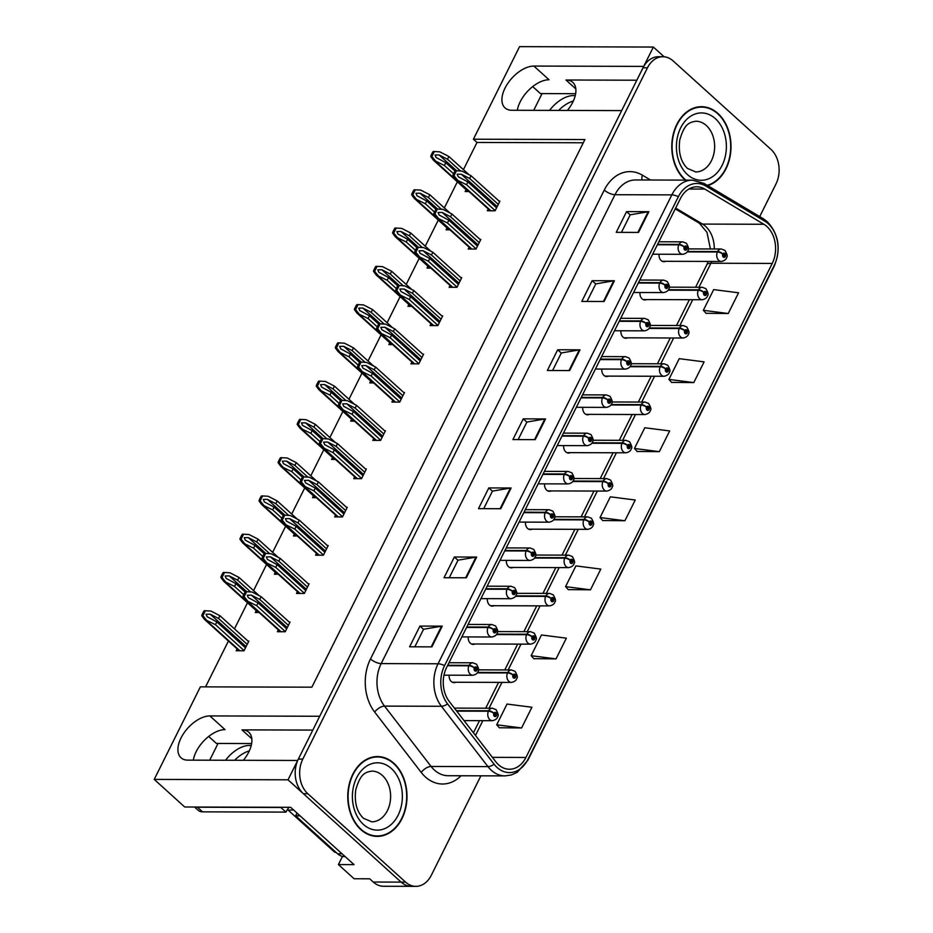 <?xml version="1.0" encoding="UTF-8"?>
<svg xmlns="http://www.w3.org/2000/svg" width="933" height="933" viewBox="0 0 933 933"><rect width="100%" height="100%" fill="white"/><g stroke="black" fill="none" stroke-linecap="round" stroke-linejoin="round"><path stroke-width="1.4" d="M312.812 730.084L241.962 729.874A26.614 14.846 132.1 0 1 248.784 732.242A26.614 14.846 132.1 0 1 248.773 752.021A26.614 14.846 132.1 0 1 243.35 760.302M567.357 110.444A26.614 14.846 -47.9 0 0 572.792 102.163A26.614 14.846 -47.9 0 0 572.792 82.372A26.614 14.846 -47.9 0 0 565.969 80.005L575.836 88.927M449.17 675.189A6.648 4.933 90.2 0 0 451.315 681.545A6.648 4.933 90.2 0 0 454.044 682.664A6.648 4.933 90.2 0 0 455.771 682.256M468.249 636.924A6.648 4.933 90.2 0 0 470.395 643.269A6.648 4.933 90.2 0 0 473.124 644.4A6.648 4.933 90.2 0 0 474.85 643.992M487.329 598.659A6.648 4.933 90.2 0 0 489.475 605.004A6.648 4.933 90.2 0 0 492.204 606.135A6.648 4.933 90.2 0 0 493.93 605.715M506.409 560.383A6.648 4.933 90.2 0 0 508.555 566.739A6.648 4.933 90.2 0 0 511.284 567.859A6.648 4.933 90.2 0 0 513.01 567.451M525.489 522.118A6.648 4.933 90.2 0 0 527.635 528.463A6.648 4.933 90.2 0 0 530.364 529.594A6.648 4.933 90.2 0 0 532.09 529.186M544.569 483.854A6.648 4.933 90.2 0 0 546.715 490.198A6.648 4.933 90.2 0 0 549.444 491.329A6.648 4.933 90.2 0 0 551.17 490.91M563.649 445.589A6.648 4.933 90.2 0 0 565.795 451.934A6.648 4.933 90.2 0 0 568.524 453.053A6.648 4.933 90.2 0 0 570.25 452.645M582.728 407.313A6.648 4.933 90.2 0 0 584.874 413.657A6.648 4.933 90.2 0 0 587.603 414.788A6.648 4.933 90.2 0 0 589.329 414.38M601.808 369.048A6.648 4.933 90.2 0 0 603.954 375.393A6.648 4.933 90.2 0 0 606.683 376.524A6.648 4.933 90.2 0 0 608.409 376.116M620.888 330.783A6.648 4.933 90.2 0 0 623.034 337.128A6.648 4.933 90.2 0 0 625.763 338.247A6.648 4.933 90.2 0 0 627.489 337.839M639.968 292.507A6.648 4.933 90.2 0 0 642.114 298.863A6.648 4.933 90.2 0 0 644.843 299.983A6.648 4.933 90.2 0 0 646.569 299.575M659.048 254.243A6.648 4.933 90.2 0 0 661.194 260.587A6.648 4.933 90.2 0 0 663.923 261.718A6.648 4.933 90.2 0 0 665.649 261.31M664.121 56.785L653.357 47.047L643.712 66.395L533.886 66.068A26.614 14.846 -47.9 0 0 508.042 83.025A26.614 14.846 -47.9 0 0 505.021 107.901A26.614 14.846 -47.9 0 0 511.844 110.269L621.67 110.607L319.704 716.264L209.878 715.926A26.614 14.846 -47.9 0 0 184.034 732.895A26.614 14.846 -47.9 0 0 181.014 757.771A26.614 14.846 -47.9 0 0 187.836 760.138L297.662 760.465L288.017 779.813L401.143 882.117A24.946 18.508 90.2 0 0 411.406 886.338A24.946 18.508 90.2 0 1 401.143 882.117L303.377 793.703A24.946 18.508 90.2 0 1 298.35 759.089L643.024 67.771A24.946 18.508 90.2 0 1 658.453 56.715L662.92 56.726A24.946 18.508 90.2 0 0 647.479 67.782L302.805 759.1A24.946 18.508 90.2 0 0 307.832 793.715L405.61 882.128A24.946 18.508 90.2 0 0 415.861 886.35A24.946 18.508 90.2 0 0 431.291 875.294L480.892 775.813M533.886 66.068L549.047 79.76A26.614 14.846 -47.9 0 0 517.325 110.292M288.017 779.813L154.225 779.405L184.734 806.998L290.653 807.313L354.027 864.623L338.411 864.576L342.504 856.389M415.861 886.35L383.533 886.257A24.946 18.508 90.2 0 1 373.27 882.035L369.69 878.793L354.085 878.746L338.411 864.576M154.225 779.405L200.373 686.851L311.867 687.178L584.909 139.542L473.416 139.215L519.564 46.65L653.357 47.047M208.689 736.464L216.421 743.449L251.642 743.554M532.696 86.594L540.429 93.58L575.649 93.685M583.3 142.772L476.996 142.457L463.433 169.654M457.368 181.807L444.353 207.919M438.288 220.083L425.273 246.184M419.209 258.348L406.193 284.46M400.129 296.612L387.113 322.725M381.049 334.877L368.034 360.989M361.969 373.153L348.954 399.254M342.889 411.418L329.874 437.53M323.809 449.683L310.794 475.795M304.729 487.959L291.714 514.06M285.65 526.224L272.634 552.336M266.57 564.488L253.554 590.601M247.49 602.765L234.475 628.865M228.41 641.029L205.563 686.863M476.996 142.457L473.416 139.215M351.613 419.302L350.691 421.145L354.517 421.156M313.453 495.843L312.532 497.674L316.357 497.686M294.373 534.108L293.452 535.95L297.277 535.962M275.293 572.372L274.372 574.215L278.197 574.227M256.213 610.649L255.292 612.48L259.117 612.491M332.533 457.567L331.612 459.409L335.437 459.421M370.693 381.037L369.771 382.88L373.597 382.892M389.772 342.761L388.851 344.604L392.676 344.615M408.852 304.496L407.931 306.339L411.756 306.351M427.932 266.232L427.011 268.074L430.836 268.086M447.012 227.967L446.091 229.798L449.916 229.81M466.092 189.691L465.17 191.533L468.996 191.545M237.134 648.913L236.212 650.756L244.014 650.779L248.843 641.099L248.003 641.099M373.736 438.533L372.815 440.376L380.617 440.399L385.446 430.719L384.606 430.719M335.577 515.063L334.655 516.905L342.469 516.929L347.286 507.26L346.446 507.26M316.497 553.339L315.576 555.182L323.389 555.205L328.206 545.525L327.366 545.525M297.417 591.604L296.496 593.446L304.31 593.47L309.126 583.801L308.287 583.79M354.657 476.798L353.735 478.641L361.549 478.664L366.366 468.996L365.526 468.996M392.816 400.269L391.895 402.1L399.697 402.123L404.525 392.455L403.686 392.455M411.896 361.992L410.975 363.835L418.777 363.858L423.605 354.19L422.766 354.19M430.976 323.728L430.055 325.57L437.857 325.594L442.685 315.925L441.845 315.914M450.056 285.463L449.135 287.294L456.937 287.329L461.765 277.649L460.925 277.649M469.136 247.187L468.214 249.029L476.017 249.053L480.845 239.384L480.005 239.384M488.216 208.922L487.294 210.765L495.096 210.788L499.925 201.12L499.085 201.108M278.337 629.868L277.416 631.711L285.23 631.734L290.046 622.066L289.207 622.066M636.819 80.215L565.969 80.005M193.306 760.162A26.614 14.846 132.1 0 1 225.028 729.629L209.878 715.926M707.692 185.585A39.909 29.611 90.2 0 0 730.481 154.038A39.909 29.611 90.2 0 0 717.932 113.453A39.909 29.611 90.2 0 0 701.511 106.689A39.909 29.611 90.2 0 0 673.09 134.947A39.909 29.611 90.2 0 0 684.869 179.766A39.909 29.611 90.2 0 0 685.254 180.116M701.313 107.108A39.909 29.611 90.2 0 0 699.284 106.805M393.913 763.322A39.909 29.611 90.2 0 0 377.503 756.558A39.909 29.611 90.2 0 0 349.07 784.816A39.909 29.611 90.2 0 0 360.849 829.635A39.909 29.611 90.2 0 0 377.259 836.388A39.909 29.611 90.2 0 0 405.692 808.13A39.909 29.611 90.2 0 0 393.913 763.322M377.305 756.978A39.909 29.611 90.2 0 0 375.276 756.663M766.879 226.509A26.614 19.745 -89.8 0 1 772.244 263.421L525.92 757.456A26.614 19.745 -89.8 0 1 509.465 769.247A26.614 19.745 -89.8 0 1 495.843 761.841L449.286 701.499A26.614 19.745 -89.8 0 1 446.604 667.492L680.379 198.601A26.614 19.745 -89.8 0 1 696.846 186.798A26.614 19.745 -89.8 0 1 704.777 189.072L763.87 224.27A26.614 19.745 -89.8 0 1 766.879 226.509M768.256 223.745A29.938 22.205 90.2 0 0 764.873 221.226L705.768 186.029A29.938 22.205 90.2 0 0 678.338 196.746L444.551 665.637A29.938 22.205 90.2 0 0 447.572 703.902L494.128 764.244A29.938 22.205 90.2 0 0 527.973 759.31L774.285 265.275A29.938 22.205 90.2 0 0 768.256 223.745M499.365 727.752L521.582 727.973L531.915 707.249L507.039 704.053L496.706 724.778L499.505 727.903M533.804 658.675L556.021 658.896L566.354 638.172L541.478 634.976L531.145 655.701L533.944 658.826M568.244 589.598L590.461 589.819L600.794 569.095L575.918 565.899L565.585 586.624L568.384 589.749M706.001 313.29L728.23 313.511L738.563 292.799L713.675 289.592L703.342 310.316L706.153 313.453M671.562 382.367L693.79 382.588L704.112 361.864L679.236 358.669L668.903 379.393L671.713 382.53M637.122 451.444L659.339 451.665L669.672 430.941L644.796 427.746L634.463 448.47L637.262 451.607M602.683 520.521L624.9 520.742L635.233 500.018L610.357 496.822L600.024 517.547L602.823 520.672M759.719 216.584L775.976 183.976A24.946 18.508 90.2 0 0 770.95 149.373L673.171 60.948A24.946 18.508 90.2 0 0 662.92 56.726M466.337 577.795L444.038 577.725L454.371 557.001L476.67 557.071L466.337 577.795M431.897 646.872L409.599 646.802L419.932 626.078L442.23 626.148L431.897 646.872M569.655 370.564L547.356 370.494L557.689 349.782L579.988 349.84L569.655 370.564M604.094 301.487L581.795 301.429L592.128 280.705L614.427 280.763L604.094 301.487M638.534 232.41L616.235 232.352L626.568 211.628L648.867 211.686L638.534 232.41M500.776 508.718L478.477 508.648L488.81 487.924L511.109 487.994L500.776 508.718M535.215 439.641L512.917 439.571L523.25 418.859L545.548 418.917L535.215 439.641M523.25 418.859L526.865 422.113M518.142 439.595L526.9 422.043L544.837 418.975A6.648 2.472 26.5 0 1 545.548 418.917M488.81 487.924L492.414 491.19M483.702 508.672L492.449 491.12L510.398 488.052A6.648 2.472 26.5 0 1 511.109 487.994M626.568 211.628L630.183 214.882M621.471 232.364L630.218 214.812L648.155 211.744A6.648 2.472 26.5 0 1 648.867 211.686M592.128 280.705L595.744 283.959M587.02 301.441L595.779 283.889L613.716 280.821A6.648 2.472 26.5 0 1 614.427 280.763M557.689 349.782L561.304 353.036M552.581 370.518L561.339 352.966L579.276 349.898A6.648 2.472 26.5 0 1 579.988 349.84M419.932 626.078L423.535 629.343M414.823 646.814L423.57 629.274L441.519 626.206A6.648 2.472 26.5 0 1 442.23 626.148M454.371 557.001L457.975 560.266M449.263 577.749L458.01 560.197L475.958 557.129A6.648 2.472 26.5 0 1 476.67 557.071M624.9 520.742L600.024 517.547M659.339 451.665L634.463 448.47M693.79 382.588L668.903 379.393M728.23 313.511L703.342 310.316M590.461 589.819L565.585 586.624M556.021 658.896L531.145 655.701M521.582 727.973L496.706 724.778M375.031 836.271A39.909 29.611 90.2 0 0 377.072 835.968M286.688 628.807L258.033 602.893L248.306 597.656L247.292 595.196L251.385 595.126L259.759 599.441L261.135 596.677L252.108 592.035L246.604 591.709L244.119 596.7L242.988 596.688L245.542 600.211L256.657 605.657L285.311 631.559M447.478 665.719L468.902 665.789A4.152 1.446 24.4 0 1 474.314 667.958A2.076 1.539 90.2 0 0 476.915 670.197A2.076 1.539 90.2 0 0 474.396 667.806L475.142 668.541A0.828 0.618 -89.8 0 1 476.227 669.276A0.828 0.618 -89.8 0 1 475.294 669.731A0.828 0.618 -89.8 0 1 475.107 668.599L474.314 667.958M474.396 667.806A4.152 1.644 -151.3 0 0 469.124 665.334A6.239 4.63 -89.8 0 1 472.868 662.792L448.983 662.722M447.712 665.264L469.124 665.334M246.604 591.709L245.472 591.697A4.152 2.321 -47.9 0 0 244.481 593.166L243.455 595.231A4.152 2.321 -47.9 0 0 242.988 596.688M289.79 622.579L261.135 596.677M288.414 625.343L259.759 599.441M258.033 602.893L256.657 605.657M244.119 596.7L247.63 601.015M245.484 647.84L216.829 621.926L207.103 616.69L206.088 614.241L210.17 614.171L218.555 618.474L219.931 615.71L210.905 611.068L205.4 610.742L202.916 615.733L201.785 615.733L204.339 619.255L215.453 624.69L244.108 650.604M456.704 711.121L488.437 711.214A4.152 1.446 24.4 0 1 493.86 713.383A2.076 1.539 90.2 0 0 496.449 715.623A2.076 1.539 90.2 0 0 493.93 713.232L494.677 713.967A0.828 0.618 -89.8 0 1 495.761 714.701A0.828 0.618 -89.8 0 1 494.828 715.156A0.828 0.618 -89.8 0 1 494.642 714.025L493.86 713.383M493.93 713.232A4.152 1.644 -151.3 0 0 488.659 710.759A6.239 4.63 -89.8 0 1 492.402 708.217L454.383 708.1M456.354 710.666L488.659 710.759M205.4 610.742L204.269 610.742A4.152 2.321 -47.9 0 0 203.277 612.2L202.251 614.276A4.152 2.321 -47.9 0 0 201.785 615.733M248.586 641.624L219.931 615.71M247.21 644.388L218.555 618.474M216.829 621.926L215.453 624.69M202.916 615.733L206.426 620.048M305.767 590.531L277.113 564.617L267.386 559.392L266.372 556.931L270.465 556.861L278.839 561.165L280.215 558.4L271.188 553.759L265.683 553.432L263.199 558.424L262.068 558.424L264.622 561.946L275.736 567.381L304.391 593.295M466.558 627.454L487.982 627.512A4.152 1.446 24.4 0 1 493.394 629.682A2.076 1.539 90.2 0 0 495.994 631.921A2.076 1.539 90.2 0 0 493.475 629.53L494.222 630.276A0.828 0.618 -89.8 0 1 495.306 631.011A0.828 0.618 -89.8 0 1 494.373 631.454A0.828 0.618 -89.8 0 1 494.187 630.335L493.394 629.682M493.475 629.53A4.152 1.644 -151.3 0 0 488.204 627.069A6.239 4.63 -89.8 0 1 491.948 624.527L468.063 624.445M466.792 626.999L488.204 627.069M265.683 553.432L264.552 553.432A4.152 2.321 -47.9 0 0 263.561 554.89L262.535 556.966A4.152 2.321 -47.9 0 0 262.068 558.424M308.87 584.315L280.215 558.4M307.493 587.079L278.839 561.165M277.113 564.617L275.736 567.381M263.199 558.424L266.71 562.739M324.847 552.266L296.193 526.352L286.466 521.115L285.451 518.666L289.545 518.596L297.919 522.9L299.295 520.136L290.268 515.494L284.763 515.168L282.279 520.159L281.148 520.159L283.702 523.681L294.816 529.116L323.471 555.03M485.638 589.189L507.062 589.248A4.152 1.446 24.4 0 1 512.474 591.417A2.076 1.539 90.2 0 0 515.074 593.656A2.076 1.539 90.2 0 0 512.555 591.265L513.302 592.012A0.828 0.618 -89.8 0 1 514.386 592.747A0.828 0.618 -89.8 0 1 513.453 593.19A0.828 0.618 -89.8 0 1 513.267 592.07L512.474 591.417M512.555 591.265A4.152 1.644 -151.3 0 0 507.284 588.793A6.239 4.63 -89.8 0 1 511.027 586.251L487.143 586.181M485.871 588.735L507.284 588.793M284.763 515.168L283.632 515.168A4.152 2.321 -47.9 0 0 282.641 516.625L281.614 518.701A4.152 2.321 -47.9 0 0 281.148 520.159M327.95 546.05L299.295 520.136M326.573 548.814L297.919 522.9M296.193 526.352L294.816 529.116M282.279 520.159L285.79 524.474M343.927 514.001L315.272 488.087L305.546 482.851L304.531 480.39L308.625 480.32L316.998 484.635L318.375 481.871L309.348 477.229L303.843 476.903L301.359 481.894L300.228 481.894L302.782 485.405L313.896 490.851L342.551 516.765M504.718 550.913L526.142 550.983A4.152 1.446 24.4 0 1 531.553 553.152A2.076 1.539 90.2 0 0 534.154 555.392A2.076 1.539 90.2 0 0 531.635 553.001L532.381 553.736A0.828 0.618 -89.8 0 1 533.466 554.47A0.828 0.618 -89.8 0 1 532.533 554.925A0.828 0.618 -89.8 0 1 532.346 553.794L531.553 553.152M531.635 553.001A4.152 1.644 -151.3 0 0 526.364 550.528A6.239 4.63 -89.8 0 1 530.107 547.986L506.222 547.916M504.951 550.458L526.364 550.528M303.843 476.903L302.712 476.903A4.152 2.321 -47.9 0 0 301.721 478.361L300.694 480.425A4.152 2.321 -47.9 0 0 300.228 481.894M347.029 507.785L318.375 481.871M345.653 510.538L316.998 484.635M315.272 488.087L313.896 490.851M301.359 481.894L304.869 486.21M245.192 592.047L235.909 583.661L226.183 578.425L225.168 575.964L229.25 575.894L237.635 580.209L239.011 577.445L229.984 572.804L224.48 572.477L221.996 577.469L220.864 577.469L223.419 580.991L234.533 586.425L243.711 594.718M477.358 672.856L507.517 672.938A4.152 1.446 24.4 0 1 512.94 675.119A2.076 1.539 90.2 0 0 515.529 677.346A2.076 1.539 90.2 0 0 513.01 674.967L513.756 675.702A0.828 0.618 -89.8 0 1 514.841 676.437A0.828 0.618 -89.8 0 1 513.908 676.88A0.828 0.618 -89.8 0 1 513.721 675.76L512.94 675.119M513.01 674.967A4.152 1.644 -151.3 0 0 507.739 672.495A6.239 4.63 -89.8 0 1 511.482 669.952L478.501 669.847M477.649 672.401L507.739 672.495M224.48 572.477L223.349 572.477A4.152 2.321 -47.9 0 0 222.357 573.935L221.331 575.999A4.152 2.321 -47.9 0 0 220.864 577.469M259.141 595.651L239.011 577.445M250.604 591.942L237.635 580.209M235.909 583.661L234.533 586.425M221.996 577.469L225.506 581.784M264.272 553.782L254.989 545.397L245.262 540.16L244.248 537.7L248.33 537.63L256.715 541.933L258.091 539.181L249.064 534.539L243.56 534.212L241.076 539.204L239.944 539.192L242.498 542.714L253.613 548.161L262.791 556.453M496.438 634.58L526.597 634.673A4.152 1.446 24.4 0 1 532.02 636.842A2.076 1.539 90.2 0 0 534.609 639.082A2.076 1.539 90.2 0 0 532.09 636.691L532.836 637.437A0.828 0.618 -89.8 0 1 533.921 638.172A0.828 0.618 -89.8 0 1 532.988 638.615A0.828 0.618 -89.8 0 1 532.801 637.496L532.02 636.842M532.09 636.691A4.152 1.644 -151.3 0 0 526.818 634.218A6.239 4.63 -89.8 0 1 530.562 631.676L497.581 631.583M496.729 634.137L526.818 634.218M243.56 534.212L242.428 534.201A4.152 2.321 -47.9 0 0 241.437 535.659L240.411 537.735A4.152 2.321 -47.9 0 0 239.944 539.192M278.221 557.374L258.091 539.181M269.684 553.677L256.715 541.933M254.989 545.397L253.613 548.161M241.076 539.204L244.586 543.519M283.352 515.517L274.069 507.12L264.342 501.896L263.328 499.435L267.409 499.365L275.795 503.668L277.171 500.904L268.144 496.263L262.639 495.936L260.155 500.928L259.024 500.928L261.578 504.45L272.693 509.885L281.871 518.188M515.517 596.315L545.677 596.409A4.152 1.446 24.4 0 1 551.1 598.578A2.076 1.539 90.2 0 0 553.689 600.817A2.076 1.539 90.2 0 0 551.17 598.426L551.916 599.161A0.828 0.618 -89.8 0 1 553.001 599.896A0.828 0.618 -89.8 0 1 552.068 600.351A0.828 0.618 -89.8 0 1 551.881 599.231L551.1 598.578M551.17 598.426A4.152 1.644 -151.3 0 0 545.898 595.954A6.239 4.63 -89.8 0 1 549.642 593.411L516.66 593.318M515.809 595.86L545.898 595.954M262.639 495.936L261.508 495.936A4.152 2.321 -47.9 0 0 260.517 497.394L259.491 499.47A4.152 2.321 -47.9 0 0 259.024 500.928M297.3 519.11L277.171 500.904M288.764 515.413L275.795 503.668M274.069 507.12L272.693 509.885M260.155 500.928L263.666 505.243M302.432 477.241L293.149 468.856L283.422 463.619L282.407 461.159L286.489 461.089L294.875 465.404L296.251 462.64L287.224 457.998L281.719 457.671L279.235 462.663L278.104 462.663L280.658 466.185L291.772 471.62L300.951 479.912M534.597 558.051L564.757 558.144A4.152 1.446 24.4 0 1 570.18 560.313A2.076 1.539 90.2 0 0 572.769 562.552A2.076 1.539 90.2 0 0 570.25 560.162L570.996 560.896A0.828 0.618 -89.8 0 1 572.081 561.631A0.828 0.618 -89.8 0 1 571.148 562.086A0.828 0.618 -89.8 0 1 570.961 560.955L570.18 560.313M570.25 560.162A4.152 1.644 -151.3 0 0 564.978 557.689A6.239 4.63 -89.8 0 1 568.722 555.147L535.74 555.042M534.889 557.596L564.978 557.689M281.719 457.671L280.588 457.671A4.152 2.321 -47.9 0 0 279.597 459.129L278.57 461.205A4.152 2.321 -47.9 0 0 278.104 462.663M316.38 480.845L296.251 462.64M307.843 477.136L294.875 465.404M293.149 468.856L291.772 471.62M279.235 462.663L282.746 466.978M558.645 110.409A25.366 14.147 132.1 0 1 573.34 100.997M575.218 95.761A25.366 14.147 -47.9 0 0 549.572 110.386M542.061 93.58L533.711 110.339M234.638 760.278A25.366 14.147 132.1 0 1 249.333 750.867M251.199 745.63A25.366 14.147 -47.9 0 0 225.564 760.255M289.02 807.313A16.631 9.272 -47.9 0 0 285.941 812.107L280.821 807.477A16.631 9.272 132.1 0 1 280.915 807.29M194.577 807.033L198.274 810.369A16.631 9.272 -47.9 0 0 202.543 811.85L285.941 812.107M218.042 743.449L209.692 760.208M195.697 807.033A16.631 9.272 -47.9 0 0 197.423 807.22L280.821 807.477M342.049 853.788L337.583 853.777A16.631 12.339 90.2 0 0 344.417 856.599L345.152 856.599M300.064 815.839L295.609 815.815A16.631 12.339 90.2 0 0 296.951 813.016M337.583 853.777L295.609 815.815M685.837 180.116A39.501 29.308 -89.8 0 1 685.032 179.416A39.501 29.308 -89.8 0 1 673.381 135.075A39.501 29.308 -89.8 0 1 701.511 107.108A39.501 29.308 -89.8 0 1 717.757 113.791A39.501 29.308 -89.8 0 1 730.142 154.237A39.501 29.308 -89.8 0 1 707.214 185.305M393.738 763.66A39.501 29.308 -89.8 0 1 405.4 808.001A39.501 29.308 -89.8 0 1 377.259 835.968A39.501 29.308 -89.8 0 1 361.024 829.285A39.501 29.308 -89.8 0 1 349.374 784.945A39.501 29.308 -89.8 0 1 377.503 756.978A39.501 29.308 -89.8 0 1 393.738 763.66M336.055 852.4L335.845 852.4A4.152 3.091 -89.8 0 1 334.142 851.701L288.064 810.031A4.152 3.091 -89.8 0 1 287.504 809.389M363.007 475.725L334.352 449.823L324.626 444.586L323.611 442.125L327.705 442.055L336.078 446.359L337.454 443.595L328.428 438.965L322.923 438.638L320.439 443.63L319.308 443.618L321.862 447.14L332.976 452.575L361.631 478.489M523.798 512.649L545.222 512.707A4.152 1.446 24.4 0 1 550.633 514.888A2.076 1.539 90.2 0 0 553.234 517.115A2.076 1.539 90.2 0 0 550.715 514.736L551.461 515.471A0.828 0.618 -89.8 0 1 552.546 516.206A0.828 0.618 -89.8 0 1 551.613 516.649A0.828 0.618 -89.8 0 1 551.426 515.529L550.633 514.888M550.715 514.736A4.152 1.644 -151.3 0 0 545.443 512.264A6.239 4.63 -89.8 0 1 549.187 509.721L525.302 509.651M524.031 512.194L545.443 512.264M322.923 438.638L321.792 438.627A4.152 2.321 -47.9 0 0 320.8 440.084L319.774 442.16A4.152 2.321 -47.9 0 0 319.308 443.618M366.109 469.509L337.454 443.595M364.733 472.273L336.078 446.359M334.352 449.823L332.976 452.575M320.439 443.63L323.949 447.945M382.087 437.46L353.432 411.546L343.706 406.31L342.691 403.861L346.784 403.791L355.158 408.094L356.534 405.33L347.508 400.689L342.003 400.362L339.519 405.354L338.387 405.354L340.942 408.876L352.056 414.31L380.711 440.224M542.878 474.384L564.302 474.442A4.152 1.446 24.4 0 1 569.713 476.611A2.076 1.539 90.2 0 0 572.314 478.851A2.076 1.539 90.2 0 0 569.795 476.46L570.541 477.206A0.828 0.618 -89.8 0 1 571.626 477.941A0.828 0.618 -89.8 0 1 570.693 478.384A0.828 0.618 -89.8 0 1 570.506 477.264L569.713 476.611M569.795 476.46A4.152 1.644 -151.3 0 0 564.523 473.987A6.239 4.63 -89.8 0 1 568.267 471.445L544.382 471.375M543.111 473.929L564.523 473.987M342.003 400.362L340.872 400.362A4.152 2.321 -47.9 0 0 339.88 401.82L338.854 403.896A4.152 2.321 -47.9 0 0 338.387 405.354M385.189 431.244L356.534 405.33M383.813 434.008L355.158 408.094M353.432 411.546L352.056 414.31M339.519 405.354L343.029 409.669M401.167 399.196L372.512 373.282L362.785 368.045L361.771 365.584L365.864 365.514L374.238 369.83L375.614 367.066L366.587 362.424L361.083 362.097L358.599 367.089L357.467 367.089L360.021 370.611L371.136 376.046L399.791 401.96M561.958 436.108L583.382 436.178A4.152 1.446 24.4 0 1 588.793 438.347A2.076 1.539 90.2 0 0 591.394 440.586A2.076 1.539 90.2 0 0 588.875 438.195L589.621 438.93A0.828 0.618 -89.8 0 1 590.706 439.665A0.828 0.618 -89.8 0 1 589.773 440.119A0.828 0.618 -89.8 0 1 589.586 439L588.793 438.347M588.875 438.195A4.152 1.644 -151.3 0 0 583.603 435.723A6.239 4.63 -89.8 0 1 587.347 433.18L563.462 433.11M562.191 435.664L583.603 435.723M361.083 362.097L359.951 362.097A4.152 2.321 -47.9 0 0 358.96 363.555L357.934 365.619A4.152 2.321 -47.9 0 0 357.467 367.089M404.269 392.98L375.614 367.066M402.893 395.744L374.238 369.83M372.512 373.282L371.136 376.046M358.599 367.089L362.109 371.404M321.512 438.976L312.228 430.591L302.502 425.355L301.487 422.894L305.569 422.824L313.954 427.139L315.331 424.375L306.304 419.733L300.799 419.407L298.315 424.398L297.184 424.387L299.738 427.909L310.852 433.355L320.031 441.647M553.677 519.786L583.836 519.868A4.152 1.446 24.4 0 1 589.259 522.037A2.076 1.539 90.2 0 0 591.849 524.276A2.076 1.539 90.2 0 0 589.329 521.885L590.076 522.632A0.828 0.618 -89.8 0 1 591.16 523.366A0.828 0.618 -89.8 0 1 590.227 523.81A0.828 0.618 -89.8 0 1 590.041 522.69L589.259 522.037M589.329 521.885A4.152 1.644 -151.3 0 0 584.058 519.424A6.239 4.63 -89.8 0 1 587.802 516.882L554.82 516.777M553.969 519.331L584.058 519.424M300.799 419.407L299.668 419.395A4.152 2.321 -47.9 0 0 298.677 420.865L297.65 422.929A4.152 2.321 -47.9 0 0 297.184 424.387M335.46 442.569L315.331 424.375M326.923 438.872L313.954 427.139M312.228 430.591L310.852 433.355M298.315 424.398L301.826 428.714M340.592 400.712L331.308 392.315L321.582 387.09L320.567 384.629L324.649 384.559L333.034 388.863L334.411 386.099L325.384 381.457L319.879 381.131L317.395 386.122L316.264 386.122L318.818 389.644L329.932 395.079L339.111 403.383M572.757 481.51L602.916 481.603A4.152 1.446 24.4 0 1 608.339 483.772A2.076 1.539 90.2 0 0 610.928 486.011A2.076 1.539 90.2 0 0 608.409 483.621L609.156 484.367A0.828 0.618 -89.8 0 1 610.24 485.102A0.828 0.618 -89.8 0 1 609.307 485.545A0.828 0.618 -89.8 0 1 609.121 484.425L608.339 483.772M608.409 483.621A4.152 1.644 -151.3 0 0 603.138 481.148A6.239 4.63 -89.8 0 1 606.882 478.606L573.9 478.512M573.049 481.055L603.138 481.148M319.879 381.131L318.748 381.131A4.152 2.321 -47.9 0 0 317.756 382.588L316.73 384.664A4.152 2.321 -47.9 0 0 316.264 386.122M354.54 404.304L334.411 386.099M346.003 400.607L333.034 388.863M331.308 392.315L329.932 395.079M317.395 386.122L320.905 390.437M359.671 362.447L350.388 354.05L340.662 348.814L339.647 346.365L343.729 346.295L352.114 350.598L353.49 347.834L344.464 343.192L338.959 342.866L336.475 347.857L335.344 347.857L337.898 351.379L349.012 356.814L358.19 365.118M591.837 443.245L621.996 443.338A4.152 1.446 24.4 0 1 627.419 445.507A2.076 1.539 90.2 0 0 630.008 447.747A2.076 1.539 90.2 0 0 627.489 445.356L628.236 446.091A0.828 0.618 -89.8 0 1 629.32 446.825A0.828 0.618 -89.8 0 1 628.387 447.28A0.828 0.618 -89.8 0 1 628.201 446.149L627.419 445.507M627.489 445.356A4.152 1.644 -151.3 0 0 622.218 442.883A6.239 4.63 -89.8 0 1 625.961 440.341L592.98 440.236M592.128 442.79L622.218 442.883M338.959 342.866L337.828 342.866A4.152 2.321 -47.9 0 0 336.836 344.324L335.81 346.4A4.152 2.321 -47.9 0 0 335.344 347.857M373.62 366.039L353.49 347.834M365.083 362.331L352.114 350.598M350.388 354.05L349.012 356.814M336.475 347.857L339.985 352.173M420.247 360.919L391.592 335.017L381.865 329.781L380.851 327.32L384.932 327.25L393.318 331.553L394.694 328.801L385.667 324.159L380.163 323.833L377.678 328.824L376.547 328.813L379.101 332.335L390.216 337.781L418.87 363.683M581.037 397.843L602.461 397.913A4.152 1.446 24.4 0 1 607.873 400.082A2.076 1.539 90.2 0 0 610.474 402.321A2.076 1.539 90.2 0 0 607.954 399.93L608.701 400.665A0.828 0.618 -89.8 0 1 609.785 401.4A0.828 0.618 -89.8 0 1 608.852 401.855A0.828 0.618 -89.8 0 1 608.666 400.724L607.873 400.082M607.954 399.93A4.152 1.644 -151.3 0 0 602.683 397.458A6.239 4.63 -89.8 0 1 606.427 394.916L582.542 394.846M581.271 397.388L602.683 397.458M380.163 323.833L379.031 323.821A4.152 2.321 -47.9 0 0 378.04 325.279L377.014 327.355A4.152 2.321 -47.9 0 0 376.547 328.813M423.349 354.703L394.694 328.801M421.973 357.467L393.318 331.553M391.592 335.017L390.216 337.781M377.678 328.824L381.189 333.139M439.326 322.655L410.672 296.741L400.945 291.516L399.93 289.055L404.012 288.985L412.398 293.289L413.774 290.525L404.747 285.883L399.242 285.556L396.758 290.548L395.627 290.548L398.181 294.07L409.295 299.505L437.95 325.419M600.117 359.578L621.541 359.637A4.152 1.446 24.4 0 1 626.953 361.806A2.076 1.539 90.2 0 0 629.553 364.045A2.076 1.539 90.2 0 0 627.034 361.654L627.781 362.401A0.828 0.618 -89.8 0 1 628.865 363.135A0.828 0.618 -89.8 0 1 627.932 363.578A0.828 0.618 -89.8 0 1 627.746 362.459L626.953 361.806M627.034 361.654A4.152 1.644 -151.3 0 0 621.763 359.182A6.239 4.63 -89.8 0 1 625.507 356.651L601.622 356.569M600.351 359.123L621.763 359.182M399.242 285.556L398.111 285.556A4.152 2.321 -47.9 0 0 397.12 287.014L396.093 289.09A4.152 2.321 -47.9 0 0 395.627 290.548M442.429 316.439L413.774 290.525M441.052 319.203L412.398 293.289M410.672 296.741L409.295 299.505M396.758 290.548L400.269 294.863M458.406 284.39L429.751 258.476L420.025 253.24L419.01 250.779L423.092 250.709L431.478 255.024L432.854 252.26L423.827 247.618L418.322 247.292L415.838 252.283L414.707 252.283L417.261 255.805L428.375 261.24L457.03 287.154M619.197 321.302L640.621 321.372A4.152 1.446 24.4 0 1 646.033 323.541A2.076 1.539 90.2 0 0 648.633 325.78A2.076 1.539 90.2 0 0 646.114 323.389L646.861 324.124A0.828 0.618 -89.8 0 1 647.945 324.871A0.828 0.618 -89.8 0 1 647.012 325.314A0.828 0.618 -89.8 0 1 646.826 324.194L646.033 323.541M646.114 323.389A4.152 1.644 -151.3 0 0 640.843 320.917A6.239 4.63 -89.8 0 1 644.586 318.375L620.702 318.305M619.43 320.859L640.843 320.917M418.322 247.292L417.191 247.292A4.152 2.321 -47.9 0 0 416.2 248.749L415.173 250.825A4.152 2.321 -47.9 0 0 414.707 252.283M461.508 278.174L432.854 252.26M460.132 280.938L431.478 255.024M429.751 258.476L428.375 261.24M415.838 252.283L419.349 256.598M477.486 246.125L448.831 220.211L439.105 214.975L438.09 212.514L442.172 212.444L450.557 216.759L451.934 213.995L442.907 209.354L437.402 209.027L434.918 214.019L433.787 214.007L436.341 217.529L447.455 222.975L476.11 248.878M638.277 283.037L659.701 283.107A4.152 1.446 24.4 0 1 665.112 285.276A2.076 1.539 90.2 0 0 667.713 287.516A2.076 1.539 90.2 0 0 665.194 285.125L665.94 285.86A0.828 0.618 -89.8 0 1 667.025 286.594A0.828 0.618 -89.8 0 1 666.092 287.049A0.828 0.618 -89.8 0 1 665.905 285.918L665.112 285.276M665.194 285.125A4.152 1.644 -151.3 0 0 659.923 282.652A6.239 4.63 -89.8 0 1 663.666 280.11L639.781 280.04M638.51 282.582L659.923 282.652M437.402 209.027L436.271 209.015A4.152 2.321 -47.9 0 0 435.279 210.485L434.253 212.549A4.152 2.321 -47.9 0 0 433.787 214.007M480.588 239.898L451.934 213.995M479.212 242.662L450.557 216.759M448.831 220.211L447.455 222.975M434.918 214.019L438.428 218.334M496.566 207.849L467.911 181.935L458.185 176.71L457.17 174.249L461.252 174.179L469.637 178.483L471.013 175.719L461.987 171.077L456.482 170.751L453.998 175.742L452.867 175.742L455.421 179.264L466.535 184.699L495.19 210.613M657.357 244.773L678.781 244.831A4.152 1.446 24.4 0 1 684.192 247A2.076 1.539 90.2 0 0 686.793 249.239A2.076 1.539 90.2 0 0 684.274 246.86L685.02 247.595A0.828 0.618 -89.8 0 1 686.105 248.33A0.828 0.618 -89.8 0 1 685.172 248.773A0.828 0.618 -89.8 0 1 684.985 247.653L684.192 247M684.274 246.86A4.152 1.644 -151.3 0 0 679.002 244.388A6.239 4.63 -89.8 0 1 682.746 241.845L658.861 241.764M657.59 244.318L679.002 244.388M456.482 170.751L455.351 170.751A4.152 2.321 -47.9 0 0 454.359 172.208L453.333 174.284A4.152 2.321 -47.9 0 0 452.867 175.742M499.668 201.633L471.013 175.719M498.292 204.397L469.637 178.483M467.911 181.935L466.535 184.699M453.998 175.742L457.508 180.057M378.751 324.171L369.468 315.786L359.741 310.549L358.727 308.088L362.809 308.018L371.194 312.333L372.57 309.569L363.543 304.928L358.039 304.601L355.555 309.593L354.423 309.593L356.977 313.103L368.092 318.55L377.27 326.842M610.917 404.98L641.076 405.062A4.152 1.446 24.4 0 1 646.499 407.231A2.076 1.539 90.2 0 0 649.088 409.47A2.076 1.539 90.2 0 0 646.569 407.091L647.315 407.826A0.828 0.618 -89.8 0 1 648.4 408.561A0.828 0.618 -89.8 0 1 647.467 409.004A0.828 0.618 -89.8 0 1 647.28 407.884L646.499 407.231M646.569 407.091A4.152 1.644 -151.3 0 0 641.298 404.619A6.239 4.63 -89.8 0 1 645.041 402.076L612.06 401.971M611.208 404.525L641.298 404.619M358.039 304.601L356.907 304.601A4.152 2.321 -47.9 0 0 355.916 306.059L354.89 308.123A4.152 2.321 -47.9 0 0 354.423 309.593M392.7 327.775L372.57 309.569M384.163 324.066L371.194 312.333M369.468 315.786L368.092 318.55M355.555 309.593L359.065 313.908M397.831 285.906L388.548 277.521L378.821 272.284L377.807 269.824L381.889 269.754L390.274 274.057L391.65 271.293L382.623 266.663L377.119 266.337L374.634 271.328L373.503 271.316L376.057 274.838L387.172 280.273L396.35 288.577M629.997 366.704L660.156 366.797A4.152 1.446 24.4 0 1 665.579 368.967A2.076 1.539 90.2 0 0 668.168 371.206A2.076 1.539 90.2 0 0 665.649 368.815L666.395 369.561A0.828 0.618 -89.8 0 1 667.48 370.296A0.828 0.618 -89.8 0 1 666.547 370.739A0.828 0.618 -89.8 0 1 666.36 369.62L665.579 368.967M665.649 368.815A4.152 1.644 -151.3 0 0 660.377 366.342A6.239 4.63 -89.8 0 1 664.121 363.8L631.14 363.707M630.288 366.261L660.377 366.342M377.119 266.337L375.987 266.325A4.152 2.321 -47.9 0 0 374.996 267.783L373.97 269.859A4.152 2.321 -47.9 0 0 373.503 271.316M411.78 289.498L391.65 271.293M403.243 285.801L390.274 274.057M388.548 277.521L387.172 280.273M374.634 271.328L378.145 275.643M416.911 247.642L407.628 239.245L397.901 234.008L396.887 231.559L400.968 231.489L409.354 235.792L410.73 233.028L401.703 228.387L396.198 228.06L393.714 233.052L392.583 233.052L395.137 236.574L406.252 242.009L415.43 250.312M649.076 328.439L679.236 328.533A4.152 1.446 24.4 0 1 684.659 330.702A2.076 1.539 90.2 0 0 687.248 332.941A2.076 1.539 90.2 0 0 684.729 330.55L685.475 331.285A0.828 0.618 -89.8 0 1 686.56 332.02A0.828 0.618 -89.8 0 1 685.627 332.475A0.828 0.618 -89.8 0 1 685.44 331.343L684.659 330.702M684.729 330.55A4.152 1.644 -151.3 0 0 679.457 328.078A6.239 4.63 -89.8 0 1 683.201 325.535L650.219 325.442M649.368 327.984L679.457 328.078M396.198 228.06L395.067 228.06A4.152 2.321 -47.9 0 0 394.076 229.518L393.05 231.594A4.152 2.321 -47.9 0 0 392.583 233.052M430.859 251.234L410.73 233.028M422.322 247.525L409.354 235.792M407.628 239.245L406.252 242.009M393.714 233.052L397.225 237.367M435.979 209.365L426.708 200.98L416.981 195.743L415.966 193.283L420.048 193.213L428.434 197.528L429.81 194.764L420.783 190.122L415.278 189.796L412.794 194.787L411.663 194.787L414.217 198.309L425.331 203.744L434.51 212.036M668.156 290.175L698.316 290.268A4.152 1.446 24.4 0 1 703.739 292.437A2.076 1.539 90.2 0 0 706.328 294.665A2.076 1.539 90.2 0 0 703.809 292.286L704.555 293.02A0.828 0.618 -89.8 0 1 705.64 293.755A0.828 0.618 -89.8 0 1 704.707 294.198A0.828 0.618 -89.8 0 1 704.52 293.079L703.739 292.437M703.809 292.286A4.152 1.644 -151.3 0 0 698.537 289.813A6.239 4.63 -89.8 0 1 702.281 287.271L669.299 287.166M668.448 289.72L698.537 289.813M415.278 189.796L414.147 189.796A4.152 2.321 -47.9 0 0 413.156 191.253L412.129 193.318A4.152 2.321 -47.9 0 0 411.663 194.787M449.939 212.969L429.81 194.764M441.402 209.26L428.434 197.528M426.708 200.98L425.331 203.744M412.794 194.787L416.305 199.102M455.059 171.101L445.787 162.715L436.061 157.479L435.046 155.018L439.128 154.948L447.513 159.251L448.89 156.499L439.863 151.857L434.358 151.531L431.874 156.522L430.743 156.511L433.297 160.033L444.411 165.479L453.59 173.771M687.236 251.898L717.395 251.992A4.152 1.446 24.4 0 1 722.818 254.161A2.076 1.539 90.2 0 0 725.408 256.4A2.076 1.539 90.2 0 0 722.888 254.009L723.635 254.756A0.828 0.618 -89.8 0 1 724.719 255.49A0.828 0.618 -89.8 0 1 723.786 255.934A0.828 0.618 -89.8 0 1 723.6 254.814L722.818 254.161M722.888 254.009A4.152 1.644 -151.3 0 0 717.617 251.537A6.239 4.63 -89.8 0 1 721.361 248.994L688.379 248.901M687.528 251.455L717.617 251.537M434.358 151.531L433.227 151.519A4.152 2.321 -47.9 0 0 432.236 152.977L431.209 155.053A4.152 2.321 -47.9 0 0 430.743 156.511M469.019 174.693L448.89 156.499M460.482 170.996L447.513 159.251M445.787 162.715L444.411 165.479M431.874 156.522L435.384 160.838M373.27 882.035L405.61 882.128M241.962 729.874L251.828 738.796M772.244 263.421L710.911 263.234A26.614 19.745 90.2 0 0 711.739 261.45M714.27 248.983A26.614 19.745 90.2 0 0 705.558 226.322A26.614 19.745 90.2 0 0 702.549 224.083L675.655 208.071M461.054 775.755A41.577 30.847 -89.8 0 1 425.425 776.979A41.577 30.847 -89.8 0 1 421.238 772.431L374.681 712.089A41.577 30.847 -89.8 0 1 370.494 658.955L604.269 190.064A41.577 30.847 -89.8 0 1 642.382 175.171L650.488 180.011M494.128 764.244A8.315 4.035 142.3 0 1 487.959 766.623L431.093 766.46A33.261 24.678 90.2 0 0 434.44 770.087A33.261 24.678 90.2 0 0 448.12 775.72L504.986 775.894A33.261 24.678 -89.8 0 1 487.959 766.623L441.402 706.281A33.261 24.678 -89.8 0 1 438.044 663.771L671.83 194.88A8.315 3.091 26.5 0 1 678.338 196.746M527.973 759.31A8.315 3.091 26.5 0 1 527.88 760.232L774.192 266.197C781.178 249.146 778.88 234.311 767.311 221.704L763.159 218.637A8.315 5.108 120.8 0 1 764.873 221.226M444.551 665.637A8.315 3.091 -153.5 0 0 438.044 663.771L381.177 663.596A33.261 24.678 90.2 0 0 384.536 706.118L431.093 766.46A8.315 4.035 -37.7 0 0 421.238 772.431M447.572 703.902A8.315 4.035 142.3 0 1 441.402 706.281L384.536 706.118A8.315 4.035 -37.7 0 0 374.681 712.089M763.159 218.637L704.065 183.428A8.315 5.108 120.8 0 1 705.768 186.029M604.269 190.064A8.315 3.091 26.5 0 0 614.964 194.705L671.83 194.88A33.261 24.678 -89.8 0 1 692.403 180.139L635.536 179.964A33.261 24.678 90.2 0 0 614.964 194.705L381.177 663.596A8.315 3.091 26.5 0 1 370.494 658.955M774.192 266.197A8.315 3.091 -153.5 0 0 774.285 265.275M647.479 67.782L643.024 67.771M302.805 759.1L298.35 759.089M307.832 793.715L303.377 793.703M642.382 175.171A8.315 5.108 -59.2 0 0 642.056 179.987M525.92 757.456L492.379 757.351M475.48 735.449L482.851 720.661M489.067 708.205L501.931 682.396M508.147 669.941L521.011 644.132M527.227 631.676L540.09 605.855M546.306 593.4L559.17 567.591M565.386 555.135L578.25 529.326M584.466 516.87L597.33 491.05M603.546 478.594L616.41 452.785M622.626 440.329L635.49 414.52M641.706 402.065L654.569 376.244M660.786 363.8L673.649 337.979M679.865 325.524L692.729 299.715M698.945 287.259L710.911 263.234A14.963 5.563 26.5 0 0 706.736 264.89L708.205 261.438M763.87 224.27L702.549 224.083A14.963 9.19 -59.2 0 1 699.388 223.255L675.259 208.875M704.777 189.072L688.904 189.014M534.539 439.641L544.837 418.975M568.978 370.564L579.276 349.898M603.418 301.487L613.716 280.821M637.857 232.41L648.155 211.744M500.1 508.718L510.398 488.052M465.66 577.795L475.958 557.129M431.209 646.872L441.519 626.206M443.968 675.177L472.833 675.259A6.239 4.63 -89.8 0 1 470.267 674.209A6.239 4.63 -89.8 0 1 468.902 665.789M281.043 631.723L247.082 601.015M287.282 627.594L251.385 595.126M464.028 720.603L492.367 720.696A6.239 4.63 -89.8 0 1 489.802 719.635A6.239 4.63 -89.8 0 1 488.437 711.214M239.839 650.768L205.878 620.048M246.079 646.639L210.17 614.171M461.847 636.901L491.913 636.994A6.239 4.63 -89.8 0 1 489.347 635.944A6.239 4.63 -89.8 0 1 487.982 627.512M300.123 593.458L266.162 562.739M306.362 589.329L270.465 556.861M480.927 598.636L510.992 598.729A6.239 4.63 -89.8 0 1 508.427 597.668A6.239 4.63 -89.8 0 1 507.062 589.248M319.203 555.193L285.241 524.474M325.442 551.065L289.545 518.596M500.006 560.371L530.072 560.465A6.239 4.63 -89.8 0 1 527.507 559.403A6.239 4.63 -89.8 0 1 526.142 550.983M338.282 516.917L304.321 486.21M344.522 512.788L308.625 480.32M452.33 682.245L511.447 682.42A6.239 4.63 -89.8 0 1 508.882 681.37A6.239 4.63 -89.8 0 1 507.517 672.938M258.919 612.491L224.958 581.784M246.744 591.709L229.25 575.894M471.41 643.98L530.527 644.155A6.239 4.63 -89.8 0 1 527.961 643.094A6.239 4.63 -89.8 0 1 526.597 634.673M277.999 574.227L244.026 543.507M265.823 553.444L248.33 537.63M490.49 605.704L549.607 605.89A6.239 4.63 -89.8 0 1 547.041 604.829A6.239 4.63 -89.8 0 1 545.677 596.409M297.079 535.962L263.106 505.243M284.903 515.179L267.409 499.365M509.57 567.439L568.687 567.614A6.239 4.63 -89.8 0 1 566.121 566.564A6.239 4.63 -89.8 0 1 564.757 558.144M316.159 497.686L282.186 466.978M303.983 476.915L286.489 461.089M202.543 811.85L197.423 807.22M695.75 171.952A25.366 18.823 90.2 0 0 713.803 153.992A25.366 18.823 90.2 0 0 706.328 125.523A25.366 18.823 90.2 0 0 695.901 121.232C688.671 122.375 684.251 124.451 679.737 140.09C678.256 152.58 680.833 162.015 687.446 168.395L695.75 171.952M715.343 118.631A33.681 24.993 -89.8 0 1 722.13 165.351A33.681 24.993 -89.8 0 1 687.446 174.576A33.681 24.993 -89.8 0 1 680.658 127.856A33.681 24.993 -89.8 0 1 715.343 118.631M371.731 821.821A25.366 18.823 90.2 0 0 389.796 803.861A25.366 18.823 90.2 0 0 382.308 775.393A25.366 18.823 90.2 0 0 371.882 771.101C364.651 772.244 360.231 774.32 355.73 789.948C354.248 802.45 356.814 811.885 363.438 818.264L371.731 821.821M391.335 768.5A33.681 24.993 -89.8 0 1 398.111 815.22A33.681 24.993 -89.8 0 1 363.438 824.445A33.681 24.993 -89.8 0 1 356.651 777.725A33.681 24.993 -89.8 0 1 391.335 768.5M334.142 851.701L335.285 851.701M288.064 810.031L293.673 810.054M519.086 522.095L549.152 522.188A6.239 4.63 -89.8 0 1 546.586 521.139A6.239 4.63 -89.8 0 1 545.222 512.707M357.362 478.652L323.401 447.933M363.602 474.524L327.705 442.055M538.166 483.83L568.232 483.924A6.239 4.63 -89.8 0 1 565.666 482.862A6.239 4.63 -89.8 0 1 564.302 474.442M376.442 440.388L342.481 409.669M382.682 436.259L346.784 403.791M557.246 445.566L587.312 445.659A6.239 4.63 -89.8 0 1 584.746 444.598A6.239 4.63 -89.8 0 1 583.382 436.178M395.522 402.111L361.561 371.404M401.761 397.994L365.864 365.514M528.649 529.174L587.767 529.349A6.239 4.63 -89.8 0 1 585.201 528.3A6.239 4.63 -89.8 0 1 583.836 519.868M335.239 459.421L301.266 428.714M323.063 438.638L305.569 422.824M547.729 490.91L606.847 491.085A6.239 4.63 -89.8 0 1 604.281 490.023A6.239 4.63 -89.8 0 1 602.916 481.603M354.318 421.156L320.346 390.437M342.143 400.374L324.649 384.559M566.809 452.633L625.926 452.808A6.239 4.63 -89.8 0 1 623.361 451.759A6.239 4.63 -89.8 0 1 621.996 443.338M373.398 382.892L339.425 352.173M361.223 362.109L343.729 346.295M576.326 407.301L606.392 407.383A6.239 4.63 -89.8 0 1 603.826 406.333A6.239 4.63 -89.8 0 1 602.461 397.913M414.602 363.847L380.641 333.128M420.841 359.718L384.932 327.25M595.406 369.025L625.472 369.118A6.239 4.63 -89.8 0 1 622.906 368.057A6.239 4.63 -89.8 0 1 621.541 359.637M433.682 325.582L399.721 294.863M439.921 321.453L404.012 288.985M614.485 330.76L644.551 330.853A6.239 4.63 -89.8 0 1 641.986 329.792A6.239 4.63 -89.8 0 1 640.621 321.372M452.762 287.306L418.8 256.598M459.001 283.189L423.092 250.709M633.565 292.495L663.631 292.577A6.239 4.63 -89.8 0 1 661.065 291.528A6.239 4.63 -89.8 0 1 659.701 283.107M471.841 249.041L437.88 218.334M478.081 244.912L442.172 212.444M652.645 254.219L682.711 254.312A6.239 4.63 -89.8 0 1 680.145 253.263A6.239 4.63 -89.8 0 1 678.781 244.831M490.921 210.776L456.96 180.057M497.161 206.648L461.252 174.179M585.889 414.369L645.006 414.544A6.239 4.63 -89.8 0 1 642.44 413.494A6.239 4.63 -89.8 0 1 641.076 405.062M392.478 344.615L358.505 313.908M380.302 323.833L362.809 308.018M604.969 376.104L664.086 376.279A6.239 4.63 -89.8 0 1 661.52 375.218A6.239 4.63 -89.8 0 1 660.156 366.797M411.558 306.351L377.585 275.632M399.382 285.568L381.889 269.754M624.049 337.828L683.166 338.014A6.239 4.63 -89.8 0 1 680.6 336.953A6.239 4.63 -89.8 0 1 679.236 328.533M430.638 268.086L396.665 237.367M418.462 247.303L400.968 231.489M643.129 299.563L702.246 299.738A6.239 4.63 -89.8 0 1 699.68 298.688A6.239 4.63 -89.8 0 1 698.316 290.268M449.718 229.81L415.745 199.102M437.542 209.027L420.048 193.213M662.208 261.298L721.326 261.473A6.239 4.63 -89.8 0 1 718.76 260.412A6.239 4.63 -89.8 0 1 717.395 251.992M468.798 191.545L434.825 160.826M456.622 170.762L439.128 154.948M704.065 183.428L692.403 180.139M504.986 775.894L511.272 774.996L517.279 772.291L527.88 760.232M699.388 223.255L706.992 232.352L710.41 248.971M473.439 732.802L479.504 720.649M485.708 708.194L498.584 682.385M504.788 669.929L517.663 644.12M523.868 631.664L536.743 605.844M542.948 593.388L555.823 567.579M562.028 555.123L574.903 529.314M581.107 516.859L593.983 491.038M600.187 478.594L613.063 452.773M619.267 440.318L632.142 414.509M638.347 402.053L651.222 376.244M657.427 363.788L670.302 337.968M676.507 325.512L689.382 299.703M695.586 287.247L706.736 264.89M472.833 675.259C476.04 674.571 477.848 673.136 478.267 670.955C479.27 670.361 478.676 668.121 476.495 664.214L472.868 662.792M280.378 631.723L245.542 600.211M492.367 720.696C495.575 719.996 497.382 718.562 497.802 716.392C498.805 715.798 498.21 713.547 496.029 709.64L492.402 708.217M239.175 650.756L204.339 619.255M491.913 636.994C495.12 636.306 496.927 634.872 497.347 632.691C498.35 632.096 497.756 629.845 495.575 625.95L491.948 624.527M299.458 593.458L264.622 561.946M510.992 598.729C514.2 598.03 516.007 596.595 516.427 594.426C517.43 593.831 516.835 591.58 514.654 587.685L511.027 586.251M318.538 555.182L283.702 523.681M530.072 560.465C533.279 559.765 535.087 558.331 535.507 556.15C536.51 555.567 535.915 553.316 533.734 549.409L530.107 547.986M337.618 516.917L302.782 485.405M511.447 682.42C514.654 681.731 516.462 680.297 516.882 678.116C517.885 677.521 517.29 675.282 515.109 671.375L511.482 669.952M258.254 612.491L223.419 580.991M530.527 644.155C533.734 643.467 535.542 642.032 535.962 639.851C536.965 639.257 536.37 637.006 534.189 633.11L530.562 631.676M277.334 574.227L242.498 542.714M549.607 605.89C552.814 605.19 554.622 603.756 555.042 601.587C556.045 600.992 555.45 598.741 553.269 594.834L549.642 593.411M296.414 535.962L261.578 504.45M568.687 567.614C571.894 566.926 573.702 565.491 574.122 563.31C575.125 562.716 574.53 560.476 572.349 556.569L568.722 555.147M315.494 497.686L280.658 466.185M701.511 107.108L697.254 107.097M377.259 835.968L373.002 835.956M377.503 756.978L373.235 756.966M549.152 522.188C552.359 521.5 554.167 520.066 554.587 517.885C555.59 517.29 554.995 515.051 552.814 511.144L549.187 509.721M356.698 478.652L321.862 447.14M568.232 483.924C571.439 483.236 573.247 481.801 573.667 479.62C574.67 479.026 574.075 476.775 571.894 472.879L568.267 471.445M375.777 440.376L340.942 408.876M587.312 445.659C590.519 444.959 592.327 443.525 592.747 441.356C593.75 440.761 593.155 438.51 590.974 434.603L587.347 433.18M394.857 402.111L360.021 370.611M587.767 529.349C590.974 528.661 592.782 527.227 593.201 525.046C594.204 524.451 593.61 522.2 591.429 518.305L587.802 516.882M334.574 459.421L299.738 427.909M606.847 491.085C610.054 490.385 611.861 488.95 612.281 486.781C613.284 486.186 612.689 483.935 610.509 480.04L606.882 478.606M353.654 421.156L318.818 389.644M625.926 452.808C629.134 452.12 630.941 450.686 631.361 448.505C632.364 447.922 631.769 445.671 629.588 441.764L625.961 440.341M372.734 382.88L337.898 351.379M606.392 407.383C609.599 406.695 611.407 405.26 611.826 403.079C612.829 402.485 612.235 400.245 610.054 396.338L606.427 394.916M413.937 363.847L379.101 332.335M625.472 369.118C628.679 368.43 630.486 366.996 630.906 364.815C631.909 364.22 631.314 361.969 629.134 358.074L625.507 356.651M433.017 325.582L398.181 294.07M644.551 330.853C647.759 330.154 649.566 328.719 649.986 326.55C650.989 325.955 650.394 323.704 648.213 319.797L644.586 318.375M452.097 287.306L417.261 255.805M663.631 292.577C666.838 291.889 668.646 290.455 669.066 288.274C670.069 287.679 669.474 285.44 667.293 281.533L663.666 280.11M471.177 249.041L436.341 217.529M682.711 254.312C685.918 253.624 687.726 252.19 688.146 250.009C689.149 249.414 688.554 247.163 686.373 243.268L682.746 241.845M490.257 210.776L455.421 179.264M645.006 414.544C648.213 413.855 650.021 412.421 650.441 410.24C651.444 409.645 650.849 407.394 648.668 403.499L645.041 402.076M391.813 344.615L356.977 313.103M664.086 376.279C667.293 375.579 669.101 374.145 669.521 371.975C670.524 371.381 669.929 369.13 667.748 365.235L664.121 363.8M410.893 306.351L376.057 274.838M683.166 338.014C686.373 337.314 688.181 335.88 688.601 333.711C689.604 333.116 689.009 330.865 686.828 326.958L683.201 325.535M429.973 268.074L395.137 236.574M702.246 299.738C705.453 299.05 707.261 297.615 707.68 295.434C708.683 294.84 708.089 292.6 705.908 288.694L702.281 287.271M449.053 229.81L414.217 198.309M721.326 261.473C724.533 260.785 726.34 259.351 726.76 257.17C727.763 256.575 727.169 254.324 724.988 250.429L721.361 248.994M468.133 191.545L433.297 160.033"/></g></svg>
